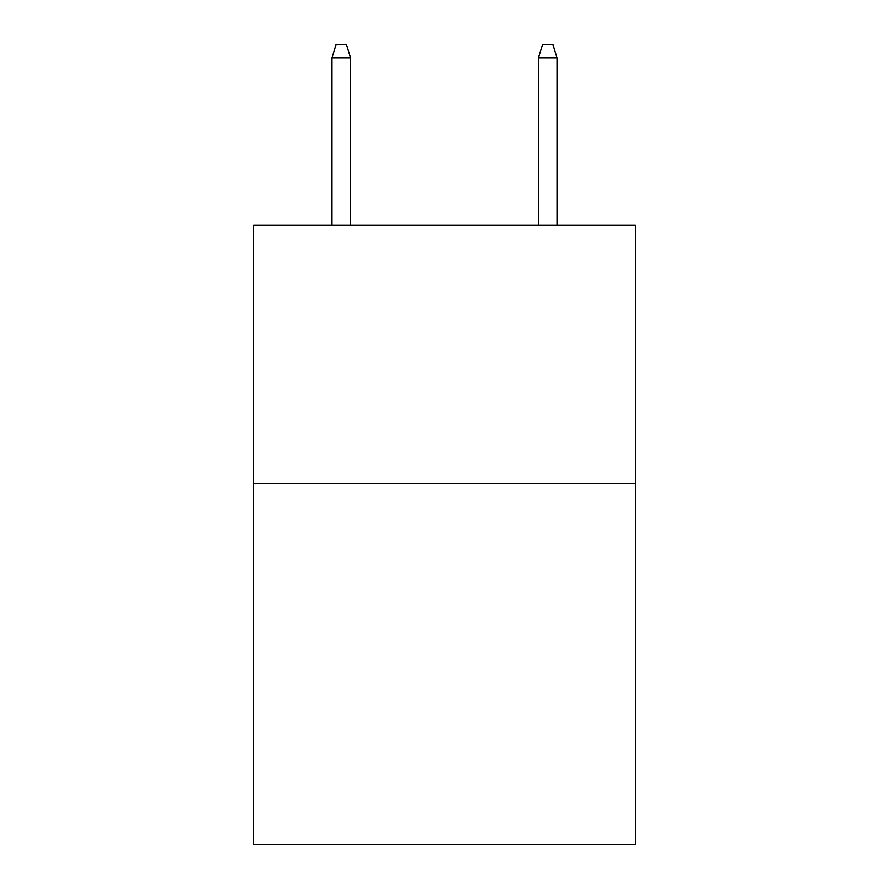 <?xml version="1.0" encoding="UTF-8"?>
<svg xmlns="http://www.w3.org/2000/svg" width="889" height="889" viewBox="0 0 889 889"><rect width="100%" height="100%" fill="white"/><g stroke="black" fill="none" stroke-linecap="round" stroke-linejoin="round"><path stroke-width="1.33" d="M635.446 483.305L635.446 844.55L253.554 844.55L253.554 225.273L635.446 225.273L635.446 483.305L253.554 483.305M350.577 225.273L350.577 57.863L331.997 57.863L331.997 225.273M331.997 57.863L336.131 44.45L346.443 44.45L350.577 57.863M538.423 57.863L542.557 44.45L552.869 44.45L557.003 57.863L538.423 57.863L538.423 225.273M557.003 57.863L557.003 225.273"/></g></svg>
